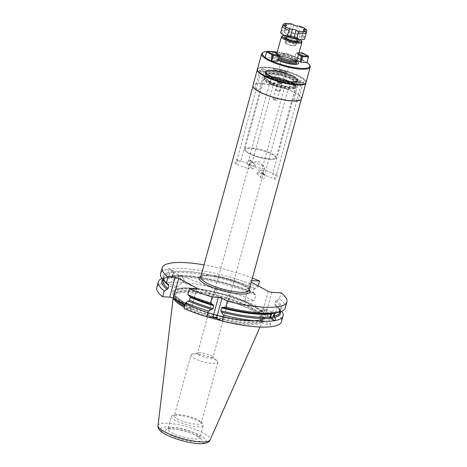 <?xml version="1.0" encoding="UTF-8"?>
<svg xmlns="http://www.w3.org/2000/svg" width="467" height="467" viewBox="0 0 467 467"><rect width="100%" height="100%" fill="white"/><g stroke="black" fill="none" stroke-linecap="round" stroke-linejoin="round"><path stroke-width="0.35" stroke-dasharray="2.33 1.75" d="M277.807 61.019L271.975 57.815L265.227 57.307L266.756 51.714L273.137 51.784L279.336 55.427M271.07 57.564L272.605 51.965M298.53 54.645L295.909 53.203L294.373 58.795L296.86 60.167M266.855 51.487A24.535 5.727 -164.7 0 1 269.179 51.399M272.29 51.533A24.535 5.727 -164.7 0 1 273.277 51.621M277.223 52.129A24.535 5.727 -164.7 0 1 300.433 58.883L301.822 53.25L295.979 52.993L294.443 58.591L300.287 58.848M296.463 60.833A12.948 3.024 15.3 0 0 295.599 60.325A12.948 3.024 15.3 0 0 277.953 55.439A12.948 3.024 15.3 0 0 276.581 59.49A12.948 3.024 15.3 0 0 278.023 60.225M297.175 59.601A10.607 2.475 15.3 0 0 294.735 57.143A10.607 2.475 15.3 0 0 283.697 53.536A10.607 2.475 15.3 0 0 276.709 54.003A10.607 2.475 15.3 0 0 276.686 54.16A10.607 2.475 15.3 0 0 279.068 56.414M297.934 39.275A7.624 1.78 15.3 0 0 297.473 39.012A7.624 1.78 15.3 0 0 286.399 36.122M285.652 38.148A6.299 1.471 -164.7 0 0 285.991 38.563A6.299 1.471 -164.7 0 0 287.053 39.281A6.299 1.471 15.3 0 0 297.041 41.586A6.299 1.471 15.3 0 0 297.543 41.405M297.006 40.121A6.299 1.471 15.3 0 0 296.306 39.689A6.299 1.471 -164.7 0 0 286.773 37.319M296.627 42.299A5.569 1.302 15.3 0 1 292.698 42.316A5.569 1.302 15.3 0 1 287.263 40.489A5.569 1.302 -164.7 0 1 285.985 39.386A5.569 1.302 -164.7 0 1 285.985 39.199A5.569 1.302 -164.7 0 1 289.651 38.954A5.569 1.302 -164.7 0 1 295.448 40.851A5.569 1.302 15.3 0 1 296.726 42.141A5.569 1.302 15.3 0 1 296.627 42.299L297.642 41.324M285.401 42.917A5.306 1.238 -164.7 0 1 285.331 42.59A5.306 1.238 -164.7 0 1 288.822 42.357A5.306 1.238 -164.7 0 1 294.344 44.161A5.306 1.238 -164.7 0 1 295.564 45.387A5.306 1.238 -164.7 0 1 295.337 45.638A5.306 1.238 -164.7 0 1 291.466 45.509A5.306 1.238 -164.7 0 1 286.551 43.816A5.306 1.238 -164.7 0 1 285.401 42.917L285.214 42.614A5.569 1.302 -164.7 0 0 286.423 43.559A5.569 1.302 15.3 0 0 291.589 45.334A5.569 1.302 15.3 0 0 295.646 45.468A5.569 1.302 15.3 0 0 295.885 45.211A5.569 1.302 15.3 0 0 294.607 43.921A5.569 1.302 -164.7 0 0 288.81 42.024A5.569 1.302 -164.7 0 0 285.144 42.269L285.985 39.199M285.214 42.614A5.569 1.302 -164.7 0 1 285.144 42.269M305.015 37.249L302.073 37.121A2.65 0.619 15.3 0 0 301.18 37.337A2.65 0.619 15.3 0 0 301.793 37.955L304.426 39.403M299.458 26.082L300.193 27.378L298.489 33.595A13.263 3.094 -164.7 0 1 305.155 37.261M298.489 33.595L295.407 33.461A2.65 0.619 15.3 0 1 291.793 32.456L289.155 31.009A13.263 3.094 -164.7 0 0 281.362 30.664L284 32.118A2.65 0.619 15.3 0 1 284.613 32.731L286.65 25.271M280.638 32.813L283.72 32.947A2.65 0.619 15.3 0 0 284.613 32.731M282.646 25.983L281.362 30.664M292.114 24.05L290.859 24.792L289.155 31.009M306.912 62.712L304.11 60.698L300.433 58.883M301.081 59.502L302.721 53.501L302.359 53.063L301.822 53.25M262.705 52.713A25.195 5.884 -164.7 0 1 281.064 53.32A25.195 5.884 -164.7 0 1 304.426 61.34A25.195 5.884 15.3 0 1 309.884 65.625M265.215 57.342L265.046 57.926M302.721 53.501L308.559 56.705M306.037 82.478A25.195 5.884 15.3 0 0 300.24 76.641A25.195 5.884 -164.7 0 0 274.03 68.071A25.195 5.884 -164.7 0 0 257.434 69.18M304.642 83.809A24.932 5.82 15.3 0 0 305.377 81.118A24.932 5.82 15.3 0 0 299.977 76.88A24.932 5.82 15.3 0 0 276.867 68.941A24.932 5.82 15.3 0 0 258.695 68.345A24.932 5.82 15.3 0 0 257.953 71.037M257.387 69.437A25.195 5.884 -164.7 0 1 258.379 68.509A25.195 5.884 -164.7 0 1 276.744 69.11A25.195 5.884 -164.7 0 1 300.106 77.137A25.195 5.884 15.3 0 1 305.564 81.416A25.195 5.884 15.3 0 1 305.949 82.717M301.548 98.893A25.195 5.884 15.3 0 0 295.751 93.056A25.195 5.884 -164.7 0 0 269.541 84.486A25.195 5.884 -164.7 0 0 252.945 85.595M253.33 87.23A25.06 5.849 -164.7 0 1 253.038 85.759A25.06 5.849 -164.7 0 1 269.547 84.655A25.06 5.849 -164.7 0 1 295.617 93.178A25.06 5.849 15.3 0 1 301.384 98.986A25.06 5.849 15.3 0 1 300.386 100.101M251.678 280.673L250.359 280.614L250.073 281.443L251.287 282.109M252.384 278.093A64.644 15.09 15.3 0 0 204.038 264.865M156.778 287.614A64.644 15.09 -164.7 0 1 191.657 283.574A64.644 15.09 -164.7 0 1 254.223 300.795L244.947 300.392L250.359 280.614M255.145 288.53L254.147 289.371L253.347 292.295L253.867 293.194A61.492 14.354 15.3 0 0 171.383 276.242L172.708 275.676L173.52 272.751L172.685 271.578A61.492 14.354 -164.7 0 1 255.145 288.53L258.017 286.931L258.286 285.956M253.639 293.153L253.82 293.194A61.428 14.343 -164.7 0 0 171.436 276.266L171.838 276.312C188.248 273.872 227.698 281.951 253.639 293.153M253.867 293.194L255.805 295.01L254.223 300.795M244.947 300.392L250.073 281.443M196.864 288.256L191.452 308.033L185.13 304.56M191.452 308.033L191.172 308.862L184.039 308.553M271.771 292.383L266.359 312.16L275.635 312.569A64.644 15.09 -164.7 0 1 281.484 321.734M266.359 312.16L262.746 311.156L260.574 309.965A48.329 11.284 15.3 0 1 239.518 320.426A48.329 11.284 15.3 0 1 176.555 298.506A48.329 11.284 15.3 0 1 201.096 289.26A48.329 11.284 15.3 0 1 242.501 300.585A48.329 11.284 15.3 0 1 246.833 302.412L260.574 309.965M244.667 301.221L246.833 302.412M176.345 287.614C174.133 288.157 165.511 284.718 168.173 284.356C170.385 283.813 179.007 287.252 176.345 287.614L184.08 281.105L183.607 278.863L181.301 276.108L180.046 275.407C182.042 276.738 175.242 279.114 174.746 278.892L168.173 284.356M261.917 321.734C264.129 321.191 272.751 324.629 270.089 324.991C267.877 325.534 259.255 322.096 261.917 321.734L261.508 322.102L258.636 311.962L264.748 310.065C262.139 310.964 266.733 316.655 267.503 315.879L267.649 314.595L266.266 309.784C264.888 309.119 262.991 309.726 260.574 311.606L259.027 312.598L227.82 300.053C229.017 299.715 230.505 294.286 229.227 294.916C227.143 294.905 225.66 300.334 227.82 300.053M267.649 314.595L270.498 324.623L270.089 324.991M258.017 286.931A64.644 15.09 15.3 0 0 169.398 268.963L168.61 268.77L167.676 269.284A64.644 15.09 15.3 0 0 160.572 273.75M172.685 271.578L168.61 268.77M161.915 278.46A64.644 15.09 -164.7 0 1 165.546 277.345L167.11 277.059A64.644 15.09 -164.7 0 1 255.805 295.01M162.703 279.459A61.492 14.354 15.3 0 1 167.682 276.931L165.546 277.345L166.229 277.48M285.279 307.87A64.644 15.09 15.3 0 0 279.429 298.705L281.046 292.791M275.635 312.569L277.217 306.778A64.644 15.09 -164.7 0 1 279.079 308.348A64.644 15.09 -164.7 0 1 281.724 311.238M196.584 289.091L191.172 308.862M189.765 296.498L190.174 296.673M167.11 277.059L171.383 276.242M277.217 306.778L274.935 304.858C278.799 308.173 280.41 310.643 279.774 312.277A60.5 14.121 -164.7 0 0 274.759 304.064L275.232 304.969A61.428 14.343 -164.7 0 1 280.48 311.711M280.533 311.693A61.492 14.354 15.3 0 0 276.697 306.177A61.492 14.354 15.3 0 0 275.279 304.969M167.682 276.931L168.564 276.441L169.352 273.522L168.99 272.29A61.428 14.343 15.3 0 0 168.406 284.73M168.564 276.441A60.5 14.121 -164.7 0 0 163.065 280.346C164.051 278.565 165.744 277.445 168.155 276.989L167.735 276.949A61.428 14.343 -164.7 0 0 162.744 279.505M279.429 298.705L275.559 301.139L274.759 304.064M275.939 312.75L275.501 312.703C277.9 312.242 279.593 311.127 280.574 309.352A60.5 14.121 -164.7 0 1 277.217 312.522M276.511 300.304A61.428 14.343 15.3 0 1 275.921 312.744L275.086 313.252M271.327 313.561L272.232 313.456M166.941 283.516A61.492 14.354 -164.7 0 1 168.937 272.267L168.99 272.29M276.557 300.304A61.492 14.354 -164.7 0 1 275.974 312.762M167.676 269.284L168.937 272.267M172.405 270.282A4.641 1.961 111.7 0 0 169.182 274.473A4.641 1.961 111.7 0 0 169.498 278.951A4.641 1.961 111.7 0 0 170.023 278.992A4.641 1.961 -68.3 0 0 173.251 274.8A4.641 1.961 -68.3 0 0 172.936 270.323A4.641 1.961 -68.3 0 0 172.405 270.282M170.204 277.182A2.738 1.162 111.7 0 1 170.017 274.543A2.738 1.162 111.7 0 1 171.92 272.068A2.738 1.162 -68.3 0 1 172.23 272.092A2.738 1.162 -68.3 0 1 172.416 274.73A2.738 1.162 -68.3 0 1 170.513 277.205A2.738 1.162 111.7 0 1 170.204 277.182L174.553 278.916M215.836 289.581C217.996 289.301 216.513 294.73 214.429 294.718C213.15 295.348 214.639 289.919 215.836 289.581L172.23 272.092M214.429 294.718L182.597 282.121L182.142 281.461A3.975 1.728 -129.7 0 1 179.24 278.653A3.975 1.728 -129.7 0 1 178.522 275.688C179.813 276.686 181.021 278.606 182.142 281.461M174.746 278.892C173.415 279.447 178.125 277.468 178.522 275.688M263.014 165.884A7.957 1.856 15.3 0 0 250.394 162.971A7.957 1.856 15.3 0 0 249.495 163.526A7.957 1.856 15.3 0 0 251.328 165.371A7.957 1.856 15.3 0 0 259.605 168.073A7.957 1.856 15.3 0 0 264.847 167.723A7.957 1.856 15.3 0 0 264.351 166.789A7.957 1.856 15.3 0 0 263.014 165.884M199.386 355.224A7.957 1.856 -164.7 0 1 197.559 353.385A7.957 1.856 -164.7 0 1 198.457 352.83A7.957 1.856 -164.7 0 1 211.072 355.737A7.957 1.856 -164.7 0 1 212.415 356.648A7.957 1.856 -164.7 0 1 212.905 357.582A7.957 1.856 -164.7 0 1 207.663 357.932A7.957 1.856 -164.7 0 1 199.386 355.224M254.363 164.74L252.139 168.569L253.172 169.095L255.461 165.324L254.363 164.74M249.892 164.542C248.502 166.427 248.105 167.875 248.701 168.896C250.732 167.262 251.129 165.814 249.892 164.542L240.768 160.952L265.735 69.735A1.991 0.467 -164.7 0 1 265.069 69.898A1.991 0.467 -164.7 0 1 262.956 69.42A1.991 0.467 -164.7 0 1 261.899 68.684A1.991 0.467 -164.7 0 1 262.565 68.526A1.991 0.467 -164.7 0 1 264.678 69.005A1.991 0.467 -164.7 0 1 265.735 69.735M235.467 163.888A2.323 0.893 111 0 0 235.707 163.899A2.323 0.893 -69 0 0 237.23 161.763A2.323 0.893 -69 0 0 237.131 159.556A2.323 0.893 -69 0 0 236.897 159.545A2.323 0.893 111 0 0 235.368 161.681A2.323 0.893 111 0 0 235.467 163.888L248.701 168.896M240.61 160.975C240.581 161.582 239.583 161.173 237.61 159.749L237.183 159.656C236.255 160.391 237.896 162.732 240.114 161.121L240.768 160.952M237.61 159.749L236.938 159.918L261.899 68.684M286.621 81.748A1.991 0.467 -164.7 0 1 288.729 82.227A1.991 0.467 -164.7 0 1 289.791 82.957A1.991 0.467 -164.7 0 1 289.12 83.12A1.991 0.467 -164.7 0 1 287.012 82.641A1.991 0.467 -164.7 0 1 285.956 81.912A1.991 0.467 -164.7 0 1 286.621 81.748M298.267 82.256A1.991 0.467 -164.7 0 1 300.38 82.735A1.991 0.467 -164.7 0 1 301.437 83.47A1.991 0.467 -164.7 0 1 300.766 83.634A1.991 0.467 -164.7 0 1 298.658 83.155A1.991 0.467 -164.7 0 1 297.602 82.42A1.991 0.467 -164.7 0 1 298.267 82.256M274.217 69.034A1.991 0.467 -164.7 0 1 276.324 69.513A1.991 0.467 -164.7 0 1 277.38 70.248A1.991 0.467 -164.7 0 1 276.715 70.406A1.991 0.467 -164.7 0 1 274.608 69.927A1.991 0.467 -164.7 0 1 273.545 69.198A1.991 0.467 -164.7 0 1 274.217 69.034M264.164 174.343L262.355 172.924L261.666 172.971L260.796 173.87L264.164 174.343M257.936 173.975L256.838 173.385L259.127 169.62L260.16 170.146L257.936 173.975M264.707 174.804A2.323 2.096 -44.3 0 0 263.645 174.249A2.323 2.096 135.7 0 0 261.386 178.044A2.323 2.096 135.7 0 0 262.454 178.604A2.323 2.096 -44.3 0 0 264.707 174.804L264.474 174.565M271.917 313.491A2.738 1.162 111.7 0 1 273.142 312.429A2.738 1.162 -68.3 0 1 273.452 312.452L229.227 294.916M263.598 169.819C264.194 170.834 263.797 172.288 262.407 174.168C261.17 172.901 261.567 171.453 263.598 169.819L273.195 173.426M262.407 174.168L275.168 179.159A2.323 0.893 111 0 0 275.402 179.17A2.323 0.893 -69 0 0 276.931 177.034A2.323 0.893 -69 0 0 276.832 174.827L276.47 174.687L301.437 83.47M273.312 173.479L272.88 173.385C271.957 174.121 273.598 176.468 275.81 174.856L276.312 174.705C276.283 175.318 275.285 174.909 273.312 173.479L272.64 173.654L297.602 82.42M275.168 179.159A2.323 0.893 111 0 1 275.069 176.952A2.323 0.893 111 0 1 276.592 174.816A2.323 0.893 -69 0 1 276.832 174.827M273.452 312.452A2.738 1.162 -68.3 0 1 273.884 313.135M259.331 312.621L258.636 311.962C260.306 310.222 262.343 309.592 264.748 310.065M271.426 317.542L267.503 315.879M260.574 311.606L266.348 310M274.503 320.817L270.72 319.311A4.641 1.961 111.7 0 1 270.405 314.834A4.641 1.961 111.7 0 1 273.627 310.643A4.641 1.961 -68.3 0 1 274.158 310.683A4.641 1.961 -68.3 0 1 274.935 312.937M271.969 319.025A4.641 1.961 -68.3 0 1 271.245 319.352A4.641 1.961 111.7 0 1 270.72 319.311M198.457 352.83L192.492 354.068A13.922 3.251 15.3 0 1 214.575 359.164A13.922 3.251 -164.7 0 1 216.916 360.752A13.922 3.251 -164.7 0 1 217.78 362.386A13.922 3.251 -164.7 0 1 208.603 362.999A13.922 3.251 -164.7 0 1 194.12 358.265A13.922 3.251 15.3 0 1 190.915 355.037L174.296 415.788A13.922 3.251 15.3 0 0 177.501 419.016A13.922 3.251 -164.7 0 0 191.984 423.75A13.922 3.251 -164.7 0 0 201.16 423.137A13.922 3.251 -164.7 0 0 200.296 421.503L202.299 423.324A16.578 3.87 -164.7 0 1 203.326 425.274A16.578 3.87 -164.7 0 1 192.404 426.003A16.578 3.87 -164.7 0 1 175.16 420.364A16.578 3.87 15.3 0 1 171.348 416.523L167.945 428.963A16.578 3.87 15.3 0 0 171.757 432.804A16.578 3.87 -164.7 0 0 189.001 438.443A16.578 3.87 -164.7 0 0 199.923 437.713L199.917 438.174L196.607 435.676C191.266 432.891 184.827 430.825 177.291 429.477C168.949 428.192 167.571 429.436 167.711 429.36L167.945 428.963A16.578 3.87 15.3 0 1 178.861 428.233A16.578 3.87 15.3 0 1 196.105 433.872A16.578 3.87 -164.7 0 1 199.923 437.713L203.326 425.274M192.492 354.068A13.922 3.251 15.3 0 0 190.915 355.037M200.296 421.503A13.922 3.251 -164.7 0 0 197.955 419.909A13.922 3.251 15.3 0 0 175.872 414.819A13.922 3.251 15.3 0 0 174.296 415.788M175.872 414.819L173.222 415.367A16.578 3.87 15.3 0 1 199.508 421.432A16.578 3.87 -164.7 0 1 202.299 423.324M173.222 415.367A16.578 3.87 15.3 0 0 171.348 416.523M173.45 298.133A46.315 10.811 -164.7 0 1 173.298 296.808A46.315 10.811 -164.7 0 1 173.374 296.434A46.315 10.811 -164.7 0 1 203.881 294.391A46.315 10.811 -164.7 0 1 252.057 310.146A46.315 10.811 -164.7 0 1 262.711 320.876A46.315 10.811 -164.7 0 1 262.588 321.232A46.315 10.811 -164.7 0 1 221.305 320.648M207.5 316.807A46.315 10.811 -164.7 0 1 184.366 307.35M184.897 305.406A46.064 10.753 -164.7 0 0 234.119 321.226A46.064 10.753 -164.7 0 0 263.073 318.255L263.003 318.815A46.046 10.747 -164.7 0 0 252.408 308.15A46.046 10.747 15.3 0 0 204.505 292.488A46.046 10.747 15.3 0 0 174.173 294.514L174.395 293.994A46.064 10.753 15.3 0 1 205.83 292.856A46.064 10.753 15.3 0 1 252.384 308.278A46.064 10.753 -164.7 0 1 263.073 318.255L263.079 319.183A46.315 10.811 -164.7 0 0 252.326 309.148A46.315 10.811 15.3 0 0 205.527 293.644A46.315 10.811 15.3 0 0 173.917 294.794A46.315 10.811 15.3 0 0 173.642 295.436A46.315 10.811 15.3 0 0 174.559 298.746M263.079 319.183A46.315 10.811 -164.7 0 1 262.985 319.877A46.315 10.811 -164.7 0 1 217.762 318.698M211.598 316.988A46.315 10.811 -164.7 0 1 184.64 306.352M268.157 291.385L262.746 311.156M251.76 161.629L249.944 160.216L249.261 160.257L248.386 161.162L251.76 161.629M250.913 160.666A2.323 2.096 -44.3 0 0 249.845 160.111A2.323 2.096 135.7 0 0 247.592 163.911A2.323 2.096 135.7 0 0 248.654 164.466A2.323 2.096 -44.3 0 0 250.913 160.666L251.147 160.911M184.08 281.105A3.975 1.728 50.3 0 0 183.84 279.447A3.975 1.728 50.3 0 0 180.805 275.793A3.975 1.728 50.3 0 0 180.046 275.407M271.975 57.815L273.504 52.216M298.757 53.804L296.563 52.602L296.025 52.783M299.061 52.707L296.563 52.602M273.3 99.366L274.771 100.224L276.47 100.236A2.189 0.508 15.3 0 1 274.812 99.961A2.189 0.508 -164.7 0 1 273.3 99.366A2.189 0.508 -164.7 0 1 272.862 98.899A2.189 0.508 -164.7 0 1 275.139 98.992A2.189 0.508 15.3 0 1 277.083 100.055L282.05 81.894A2.189 0.508 15.3 0 0 280.107 80.832A2.189 0.508 -164.7 0 0 277.83 80.738A2.189 0.508 -164.7 0 0 277.859 80.873L277.305 79.968A2.983 0.695 15.3 0 0 279.92 81.229A2.983 0.695 15.3 0 0 282.897 81.497A2.983 0.695 15.3 0 0 280.72 80.009A17.332 4.045 -164.7 0 1 280.019 79.816A2.983 0.695 15.3 0 0 277.305 79.968M276.47 100.236A2.189 0.508 15.3 0 0 277.083 100.055M277.859 80.873A2.189 0.508 -164.7 0 0 279.774 81.801A2.189 0.508 15.3 0 0 281.957 81.994A2.189 0.508 15.3 0 0 282.05 81.894M280.369 79.91A2.983 0.695 15.3 0 0 280.019 79.816A17.332 4.045 -164.7 0 1 268.939 75.52A17.332 4.045 -164.7 0 1 264.947 71.533A17.332 4.045 -164.7 0 1 264.999 71.369A2.983 0.695 15.3 0 0 262.168 69.951A2.983 0.695 15.3 0 0 259.243 69.863A2.983 0.695 15.3 0 0 259.278 70.056A2.983 0.695 15.3 0 0 261.934 71.334A2.983 0.695 15.3 0 0 264.865 71.585A2.983 0.695 15.3 0 0 264.947 71.533A2.983 0.695 15.3 0 0 264.993 71.457A2.983 0.695 15.3 0 0 264.999 71.369A17.332 4.045 -164.7 0 1 269.798 70.068A17.332 4.045 -164.7 0 1 282.617 72.146A17.332 4.045 -164.7 0 1 283.317 72.338A2.983 0.695 15.3 0 0 285.938 72.508A2.983 0.695 15.3 0 0 283.416 70.926A2.983 0.695 15.3 0 0 280.352 70.984A2.983 0.695 15.3 0 0 282.617 72.146A2.983 0.695 15.3 0 0 282.967 72.245A2.983 0.695 15.3 0 0 283.317 72.338A17.332 4.045 -164.7 0 1 294.397 76.635A17.332 4.045 -164.7 0 1 294.946 76.944A17.332 4.045 -164.7 0 1 298.39 80.622A17.332 4.045 -164.7 0 1 298.337 80.785A2.983 0.695 15.3 0 0 298.378 80.89A2.983 0.695 15.3 0 0 301.034 82.169A2.983 0.695 15.3 0 0 303.97 82.42A2.983 0.695 15.3 0 0 304.093 82.291A2.983 0.695 15.3 0 0 301.618 80.884A2.983 0.695 15.3 0 0 298.39 80.622A2.983 0.695 15.3 0 0 298.343 80.698A2.983 0.695 15.3 0 0 298.337 80.785A17.332 4.045 -164.7 0 1 280.72 80.009A2.983 0.695 15.3 0 0 280.369 79.91M269.395 75.537A16.707 3.899 15.3 0 0 285.699 81.025A16.707 3.899 15.3 0 0 297.485 80.966A16.707 3.899 15.3 0 0 293.941 76.617A16.707 3.899 15.3 0 0 275.507 70.762A16.707 3.899 15.3 0 0 265.565 72.233A16.707 3.899 15.3 0 0 269.395 75.537M293.247 77.878A16.246 3.794 15.3 0 0 276.353 72.35A16.246 3.794 15.3 0 0 265.653 73.068A16.246 3.794 15.3 0 0 269.389 76.827A16.246 3.794 15.3 0 0 286.289 82.355A16.246 3.794 15.3 0 0 296.989 81.637A16.246 3.794 15.3 0 0 293.247 77.878M293.258 77.843A16.246 3.794 15.3 0 0 276.843 72.408A16.246 3.794 15.3 0 0 265.758 72.811A16.246 3.794 15.3 0 0 265.659 73.033A16.246 3.794 15.3 0 0 269.395 76.798A16.246 3.794 15.3 0 0 286.294 82.32A16.246 3.794 15.3 0 0 296.994 81.608A16.246 3.794 15.3 0 0 297.03 81.363A16.246 3.794 15.3 0 0 293.258 77.843M275.909 89.909A2.189 0.508 15.3 0 0 276.341 90.382L277.812 91.234L279.517 91.246A2.189 0.508 -164.7 0 0 280.13 91.065A2.189 0.508 -164.7 0 0 278.186 90.003A2.189 0.508 15.3 0 0 275.909 89.909L280.877 71.755A2.189 0.508 15.3 0 1 283.154 71.848A2.189 0.508 -164.7 0 1 285.098 72.91A2.189 0.508 -164.7 0 1 285.004 73.01A2.189 0.508 -164.7 0 1 282.821 72.817A2.189 0.508 15.3 0 1 280.906 71.889L280.352 70.984M276.341 90.382A2.189 0.508 15.3 0 0 277.853 90.972A2.189 0.508 -164.7 0 0 279.517 91.246M255.268 89.454A2.189 0.508 15.3 0 0 258.444 90.324L256.739 90.312L255.268 89.454A2.189 0.508 15.3 0 1 254.836 88.987A2.189 0.508 15.3 0 0 254.836 88.987L259.804 70.832A2.189 0.508 15.3 0 1 259.804 70.821A2.189 0.508 -164.7 0 1 262.063 70.92A2.189 0.508 -164.7 0 1 264.024 71.982A2.189 0.508 -164.7 0 1 264.024 71.988A2.189 0.508 15.3 0 1 263.931 72.087L264.865 71.585M259.804 70.832A2.189 0.508 15.3 0 0 259.833 70.966A2.189 0.508 15.3 0 0 261.777 71.9A2.189 0.508 15.3 0 0 263.931 72.087M258.444 90.324A2.189 0.508 15.3 0 0 259.057 90.149A2.189 0.508 -164.7 0 0 259.057 90.143L264.024 71.982M254.836 88.981A2.189 0.508 -164.7 0 1 257.095 89.074A2.189 0.508 -164.7 0 1 259.057 90.143M303.124 82.822A2.189 0.508 -164.7 0 1 303.03 82.922A2.189 0.508 -164.7 0 1 300.882 82.735A2.189 0.508 -164.7 0 1 298.933 81.801A2.189 0.508 -164.7 0 1 298.903 81.661A2.189 0.508 -164.7 0 1 298.903 81.655A2.189 0.508 15.3 0 1 301.162 81.754A2.189 0.508 15.3 0 1 303.124 82.817A2.189 0.508 15.3 0 1 303.124 82.822M297.543 101.158A2.189 0.508 -164.7 0 1 294.373 100.288L295.839 101.146L297.543 101.158A2.189 0.508 -164.7 0 0 298.156 100.983A2.189 0.508 15.3 0 0 298.156 100.977A2.189 0.508 15.3 0 0 296.195 99.909A2.189 0.508 15.3 0 0 293.936 99.815A2.189 0.508 -164.7 0 1 293.936 99.815L298.903 81.661M294.373 100.288A2.189 0.508 -164.7 0 1 293.936 99.821M285.355 71.614A3.316 0.776 15.3 0 0 281.905 70.488A3.316 0.776 15.3 0 0 279.721 70.634A3.316 0.776 15.3 0 0 280.381 71.346A3.316 0.776 15.3 0 0 280.48 71.404A3.316 0.776 15.3 0 0 285.185 72.659A3.316 0.776 15.3 0 0 286.113 72.385A3.316 0.776 15.3 0 0 285.355 71.614M281.216 81.515A1.325 0.309 15.3 0 0 281.583 81.404A1.325 0.309 15.3 0 0 281.28 81.095A1.325 0.309 15.3 0 0 279.902 80.645A1.325 0.309 15.3 0 0 279.027 80.703A1.325 0.309 15.3 0 0 279.289 80.989A1.325 0.309 15.3 0 0 279.33 81.013A1.325 0.309 15.3 0 0 281.216 81.515L282.763 81.527A3.316 0.776 15.3 0 1 278.058 80.266A3.316 0.776 -164.7 0 1 277.953 80.207A3.316 0.776 -164.7 0 1 277.293 79.501A3.316 0.776 -164.7 0 1 279.476 79.355A3.316 0.776 -164.7 0 1 282.926 80.482A3.316 0.776 15.3 0 1 283.691 81.252L286.113 72.385M282.763 81.527A3.316 0.776 15.3 0 0 283.691 81.252M280.381 71.346L279.575 70.879A4.507 1.051 -164.7 0 0 279.715 70.955A4.507 1.051 15.3 0 0 286.113 72.665A4.507 1.051 15.3 0 0 287.38 72.292A4.507 1.051 15.3 0 0 286.341 71.247A4.507 1.051 -164.7 0 0 281.648 69.717A4.507 1.051 -164.7 0 0 278.682 69.916L283.101 53.746A4.507 1.051 15.3 0 0 284.14 54.791A4.507 1.051 15.3 0 0 288.834 56.32A4.507 1.051 15.3 0 0 291.799 56.122A4.507 1.051 15.3 0 0 290.766 55.077A4.507 1.051 15.3 0 0 286.073 53.547A4.507 1.051 15.3 0 0 283.101 53.746M279.575 70.879A4.507 1.051 -164.7 0 1 278.682 69.916M278.519 82.566A1.325 0.309 15.3 0 1 278.542 82.531A1.325 0.309 15.3 0 1 279.476 82.525A1.325 0.309 15.3 0 1 280.772 82.963A1.325 0.309 -164.7 0 1 281.076 83.225A1.325 0.309 -164.7 0 1 281.076 83.266A1.325 0.309 -164.7 0 1 280.2 83.324A1.325 0.309 -164.7 0 1 278.822 82.875A1.325 0.309 15.3 0 1 278.519 82.566L279.027 80.703M280.883 83.593A1.71 0.397 15.3 0 0 279.213 83.033A1.71 0.397 15.3 0 0 278.011 83.038A1.71 0.397 15.3 0 0 278.373 83.482A1.71 0.397 15.3 0 0 280.258 84.083A1.71 0.397 15.3 0 0 281.274 83.932A1.71 0.397 15.3 0 0 280.883 83.593M294.642 88.181A15.86 3.701 15.3 0 1 283.457 88.234A15.86 3.701 15.3 0 1 267.976 83.027A15.86 3.701 -164.7 0 1 264.34 79.892A15.86 3.701 -164.7 0 1 273.779 78.491A15.86 3.701 -164.7 0 1 291.274 84.048A15.86 3.701 15.3 0 1 294.642 88.181L295.173 87.668A16.246 3.794 15.3 0 0 295.465 87.206A16.246 3.794 15.3 0 0 291.729 83.441A16.246 3.794 15.3 0 0 274.829 77.919A16.246 3.794 15.3 0 0 264.129 78.631A16.246 3.794 15.3 0 0 264.141 79.18A16.246 3.794 15.3 0 0 267.865 82.396A16.246 3.794 15.3 0 0 283.72 87.726A16.246 3.794 15.3 0 0 295.173 87.668M269.161 77.668A16.246 3.794 15.3 0 0 286.055 83.196A16.246 3.794 15.3 0 0 296.761 82.478A16.246 3.794 15.3 0 0 293.019 78.713A16.246 3.794 15.3 0 0 276.12 73.191A16.246 3.794 15.3 0 0 265.419 73.903A16.246 3.794 15.3 0 0 269.161 77.668M268.035 81.772A16.246 3.794 15.3 0 0 284.934 87.3A16.246 3.794 15.3 0 0 295.634 86.582A16.246 3.794 15.3 0 0 291.898 82.817A16.246 3.794 15.3 0 0 274.999 77.294A16.246 3.794 15.3 0 0 264.299 78.012A16.246 3.794 15.3 0 0 268.035 81.772M269.85 83.184A2.323 0.543 15.3 0 1 273.014 83.523A2.323 0.543 -164.7 0 1 274.327 84.41A2.323 0.543 -164.7 0 1 273.674 84.603A2.323 0.543 -164.7 0 1 271.158 84.066A2.323 0.543 15.3 0 1 270.311 83.681A2.323 0.543 15.3 0 1 269.85 83.184L271.309 77.837A2.323 0.543 15.3 0 0 272.623 78.719A2.323 0.543 15.3 0 0 275.787 79.057A2.323 0.543 15.3 0 0 274.479 78.176A2.323 0.543 15.3 0 0 271.309 77.837M296.142 61.854A11.115 2.598 15.3 0 0 294.192 60.506A11.115 2.598 -164.7 0 0 279.038 56.309A11.115 2.598 -164.7 0 0 277.859 59.794A11.115 2.598 15.3 0 0 278.104 59.928M278.39 58.889A10.21 2.382 -164.7 0 1 276.376 56.717A10.21 2.382 -164.7 0 1 283.107 56.268A10.21 2.382 -164.7 0 1 293.725 59.741A10.21 2.382 15.3 0 1 296.078 62.105M296.387 60.961A10.21 2.382 15.3 0 0 294.035 58.62A10.21 2.382 -164.7 0 0 283.411 55.147A10.21 2.382 -164.7 0 0 276.686 55.596L276.692 55.55A10.239 2.388 -164.7 0 1 283.154 54.896A10.239 2.388 -164.7 0 1 294.105 58.428A10.239 2.388 15.3 0 1 296.399 60.944M278.694 57.768A10.21 2.382 -164.7 0 1 276.686 55.596L276.353 56.77C275.799 55.55 288.886 57.207 293.93 60.465L296.072 62.164M278.746 57.587A10.239 2.388 -164.7 0 1 276.692 55.55L276.686 54.16M301.904 42.31A10.607 2.475 15.3 0 0 299.464 39.853A10.607 2.475 -164.7 0 0 288.425 36.245A10.607 2.475 -164.7 0 0 281.438 36.712M284.666 35.369A9.813 2.288 -164.7 0 1 299.084 39.082A9.813 2.288 15.3 0 1 299.814 39.514M287.882 36.502A5.306 1.238 -164.7 0 1 287.234 35.626A5.306 1.238 -164.7 0 1 290.731 35.393A5.306 1.238 -164.7 0 1 296.247 37.197A5.306 1.238 15.3 0 1 297.467 38.422L297.263 39.17M296.271 38.86A5.306 1.238 15.3 0 0 297.467 38.422L298.29 37.413C297.888 37.809 290.836 36.776 287.917 34.926L287.042 34.336L287.03 36.373M287.444 34.797A7.425 1.734 15.3 0 0 297.561 37.599A7.425 1.734 15.3 0 0 298.349 35.276A7.425 1.734 -164.7 0 0 288.232 32.468A7.425 1.734 -164.7 0 0 287.444 34.797M303.877 30.518L302.073 37.121M303.83 30.489L301.793 37.955M283.066 24.447A13.263 3.094 -164.7 0 1 290.859 24.792M300.193 27.378A13.263 3.094 -164.7 0 1 306.854 31.038M285.763 25.487L283.72 32.947M285.816 25.487L284 32.118M293.836 24.996L291.793 32.456M297.45 25.994L295.407 33.461M249.057 290.27A25.06 5.849 15.3 0 0 243.289 284.461A25.06 5.849 15.3 0 0 217.219 275.939A25.06 5.849 15.3 0 0 200.705 277.042C201.219 277.386 198.755 276.184 206.869 275.828C216.449 275.752 234.86 280.679 243.622 285.664C252.098 291.128 248.018 289.989 249.057 290.27M249.226 289.651A26.391 6.159 15.3 0 0 243.92 285.746A26.391 6.159 15.3 0 0 200.874 276.423M172.708 275.676A60.5 14.121 -164.7 0 1 253.347 292.295M165.178 281.916A60.5 14.121 -164.7 0 1 163.864 277.421A60.5 14.121 -164.7 0 1 169.352 273.522M173.52 272.751A60.5 14.121 -164.7 0 1 254.147 289.371M275.559 301.139A60.5 14.121 -164.7 0 1 280.574 309.352L279.879 311.903M189.818 296.504A61.428 14.343 15.3 0 0 213.075 304.753M255.099 288.53A61.428 14.343 15.3 0 0 172.737 271.596M222.648 307.403A61.428 14.343 15.3 0 0 272.179 313.433M197.056 435.799A18.563 4.331 -164.7 0 1 195.089 441.613A18.563 4.331 -164.7 0 1 169.79 434.602A18.563 4.331 -164.7 0 1 171.757 428.788A18.563 4.331 -164.7 0 1 197.056 435.799M165.972 434.438A23.764 5.546 -164.7 0 1 168.494 426.996A23.764 5.546 -164.7 0 1 200.874 435.968A23.764 5.546 -164.7 0 1 198.352 443.411A23.764 5.546 -164.7 0 1 165.972 434.438M158.021 425.624A27.045 6.31 -164.7 0 1 175.446 424.141A27.045 6.31 -164.7 0 1 204.009 433.411A27.045 6.31 -164.7 0 1 210.162 439.885M173.917 294.794L174.395 293.994A46.064 10.753 15.3 0 0 177.005 300.088M184.932 305.272A46.046 10.747 -164.7 0 0 232.788 320.864A46.046 10.747 -164.7 0 0 263.003 318.815L263.481 317.075C263.242 325.978 208.3 316.684 185.107 302.96C177.454 298.547 173.969 295.156 174.646 292.774A46.046 10.747 15.3 0 0 185.241 303.439A46.046 10.747 -164.7 0 0 233.144 319.101A46.046 10.747 -164.7 0 0 263.481 317.075A46.046 10.747 -164.7 0 0 252.88 306.405A46.046 10.747 15.3 0 0 204.984 290.743A46.046 10.747 15.3 0 0 174.646 292.774L174.173 294.514A46.046 10.747 15.3 0 0 177.524 300.374M253.406 305.926A46.577 10.875 15.3 0 0 189.935 288.337A46.577 10.875 15.3 0 0 184.99 302.925A46.577 10.875 -164.7 0 0 248.462 320.514A46.577 10.875 -164.7 0 0 253.406 305.926M256.465 307.42L251.083 304.461M257.288 307.893A47.406 11.068 -164.7 0 1 242.163 320.269A47.406 11.068 -164.7 0 1 178.155 298.962A47.406 11.068 -164.7 0 1 201.505 289.324A47.406 11.068 -164.7 0 1 242.116 300.433A47.406 11.068 -164.7 0 1 250.254 304.023M297.485 80.966L297.321 81.1A16.456 3.841 15.3 0 1 286.09 81.509A16.456 3.841 15.3 0 1 269.459 75.998A16.456 3.841 -164.7 0 1 265.641 72.438L265.659 72.578A16.52 3.859 -164.7 0 0 269.453 75.847A16.52 3.859 15.3 0 0 285.576 81.27A16.52 3.859 15.3 0 0 297.228 81.211A16.52 3.859 15.3 0 0 293.72 76.909A16.52 3.859 -164.7 0 0 275.495 71.124A16.52 3.859 -164.7 0 0 265.659 72.578L265.565 72.233M265.641 72.438A16.456 3.841 -164.7 0 1 276.026 71.381A16.456 3.841 -164.7 0 1 293.632 77.061A16.456 3.841 15.3 0 1 297.321 81.1L296.954 81.713A16.269 3.8 15.3 0 0 293.311 77.715A16.269 3.8 -164.7 0 0 275.909 72.105A16.269 3.8 -164.7 0 0 265.641 73.144L265.641 72.438M265.659 73.033L265.641 73.144A16.269 3.8 -164.7 0 0 269.418 76.67A16.269 3.8 15.3 0 0 285.857 82.116A16.269 3.8 15.3 0 0 296.954 81.713L296.994 81.608M297.03 81.363L297.024 80.435C296.504 80.54 298.401 80.937 293.836 81.509C288.116 81.877 275.583 78.672 269.728 75.327C264.042 71.638 266.902 72.42 266.231 72.011A15.995 3.736 15.3 0 1 277.147 71.614A15.995 3.736 15.3 0 1 293.311 76.967A15.995 3.736 -164.7 0 1 297.024 80.435A15.995 3.736 -164.7 0 1 286.925 81.462A15.995 3.736 -164.7 0 1 269.815 75.94A15.995 3.736 15.3 0 1 266.231 72.011L265.758 72.811M269.798 70.068L270.294 70.068C278.455 70.529 286.353 72.636 293.982 76.395A16.689 3.894 15.3 0 0 270.294 70.068A16.689 3.894 15.3 0 0 269.471 75.321A16.689 3.894 -164.7 0 0 291.893 81.608A16.689 3.894 -164.7 0 0 294.514 76.693L293.982 76.395A16.689 3.894 -164.7 0 1 294.514 76.693L294.946 76.944M264.129 78.631L244.836 149.148C243.984 149.621 245.263 150.999 248.678 153.275C253.085 155.599 258.426 157.373 264.69 158.599C272.956 159.574 276.785 159.276 276.172 157.723A16.246 3.794 15.3 0 1 265.472 158.441A16.246 3.794 15.3 0 1 248.572 152.913A16.246 3.794 -164.7 0 1 244.836 149.148A16.246 3.794 -164.7 0 1 255.537 148.436A16.246 3.794 -164.7 0 1 272.436 153.958A16.246 3.794 15.3 0 1 276.172 157.723L295.465 87.206M248.765 153.299A15.849 3.701 15.3 0 0 270.358 159.282A15.849 3.701 15.3 0 0 272.039 154.32A15.849 3.701 -164.7 0 0 250.446 148.337A15.849 3.701 -164.7 0 0 248.765 153.299M268.432 81.416A15.849 3.701 -164.7 0 1 270.113 76.448A15.849 3.701 -164.7 0 1 291.706 82.431A15.849 3.701 15.3 0 1 290.025 87.399A15.849 3.701 15.3 0 1 268.432 81.416M269.307 81.451A14.652 3.421 15.3 0 0 289.277 86.985A14.652 3.421 15.3 0 0 290.83 82.396A14.652 3.421 -164.7 0 0 270.86 76.862A14.652 3.421 -164.7 0 0 269.307 81.451M269.698 81.089A14.255 3.327 15.3 0 0 284.531 85.94A14.255 3.327 15.3 0 0 293.918 85.309A14.255 3.327 15.3 0 0 290.643 82.011A14.255 3.327 -164.7 0 0 275.81 77.16A14.255 3.327 -164.7 0 0 266.423 77.791L267.136 75.175A14.255 3.327 -164.7 0 1 276.528 74.551A14.255 3.327 -164.7 0 1 291.355 79.396A14.255 3.327 15.3 0 1 294.636 82.7C296.831 84.772 278.221 83.132 270.317 78.117C265.98 75.409 267.439 75.461 267.136 75.175A14.255 3.327 -164.7 0 0 270.416 78.479A14.255 3.327 15.3 0 0 285.244 83.324A14.255 3.327 15.3 0 0 294.636 82.7L293.918 85.309C293.62 85.029 295.08 85.082 290.743 82.373C286.534 80.166 281.467 78.514 275.536 77.417C268.618 76.81 265.583 76.932 266.423 77.791A14.255 3.327 -164.7 0 0 269.698 81.089M270.224 78.094A14.652 3.421 15.3 0 0 290.194 83.628A14.652 3.421 15.3 0 0 291.747 79.034A14.652 3.421 -164.7 0 0 271.782 73.506A14.652 3.421 -164.7 0 0 270.224 78.094M269.348 78.053A15.849 3.701 15.3 0 0 290.941 84.037A15.849 3.701 15.3 0 0 292.628 79.075A15.849 3.701 -164.7 0 0 271.029 73.091A15.849 3.701 -164.7 0 0 269.348 78.053M276.709 54.003L276.826 53.577M299.937 39.526L284.549 35.317M297.041 41.586L298.366 41.312M285.991 38.563L284.993 37.652M285.985 39.386L285.606 38.037M295.885 45.211L296.726 42.141M286.423 38.598L285.331 42.59M296.656 41.4L295.564 45.387M295.337 45.638L295.646 45.468M301.18 37.337L303.223 29.876M258.695 68.345L258.379 68.509M305.377 81.118L305.564 81.416M301.262 99.442L301.384 98.986M252.91 86.214L253.038 85.759M276.697 306.177L279.079 308.348M168.704 284.841C164.833 281.513 163.222 279.038 163.864 277.421L163.164 279.972M189.999 296.539L213.279 304.782M271.782 313.392C259.909 314.6 243.47 312.581 222.461 307.327M165.715 277.439L169.498 278.951M169.147 268.817L172.936 270.323M249.495 163.526L197.559 353.385M237.131 159.556L237.493 159.696M289.791 82.957L264.631 174.921M285.956 81.912L260.796 173.87M261.386 178.044L256.838 173.385M264.847 167.723L212.905 357.582M263.551 173.619L260.16 170.146M277.941 312.195L274.158 310.683M250.394 162.971L258.35 161.319L264.351 166.789M212.415 356.648L216.916 360.752M217.78 362.386L201.16 423.137M260.031 327.011L262.588 321.232M173.152 298.034L173.298 296.808M173.642 295.436L173.374 296.434M262.985 319.877L262.711 320.876M242.501 300.585L242.116 300.433C228.982 295.255 215.445 291.548 201.505 289.324L201.096 289.26M277.38 70.248L252.227 162.207M273.545 69.198L248.386 161.162M247.592 163.911L252.139 168.569M252.069 161.851L255.461 165.324M181.301 276.108L180.805 275.793M183.607 278.863L183.84 279.447M272.862 98.899L277.83 80.738M281.957 81.994L282.897 81.497M285.004 73.01L285.938 72.508M280.13 91.065L285.098 72.91M259.833 70.966L259.278 70.056M303.03 82.922L303.97 82.42M298.933 81.801L298.378 80.89M298.156 100.977L303.124 82.817M277.293 79.501L279.721 70.634M285.185 72.659L286.113 72.665M287.38 72.292L291.799 56.122M281.076 83.266L281.583 81.404M278.542 82.531L278.011 83.038M281.076 83.225L281.274 83.932M264.34 79.892L264.141 79.18M279.289 80.989L277.953 80.207M296.761 82.478C297.374 84.037 293.545 84.329 285.273 83.354C279.009 82.128 273.674 80.353 269.261 78.03C265.851 75.753 264.567 74.376 265.419 73.903L264.299 78.012C263.686 76.454 267.515 76.162 275.787 77.131C282.05 78.363 287.386 80.137 291.799 82.455C295.208 84.737 296.487 86.109 295.634 86.582L296.761 82.478M274.327 84.41L275.787 79.057M273.674 84.603L271.87 84.585L270.311 83.681"/><path stroke-width="0.7" d="M296.86 60.167L301.11 62.251L306.965 62.479A24.535 5.727 15.3 0 1 309.423 64.866L309.884 65.625A25.195 5.884 15.3 0 1 310.222 67.178A25.195 5.884 15.3 0 1 293.626 68.287A25.195 5.884 15.3 0 1 267.416 59.718A25.195 5.884 -164.7 0 1 261.619 53.88A25.195 5.884 -164.7 0 1 262.705 52.713L263.481 52.298A24.535 5.727 -164.7 0 1 266.855 51.487M270.878 61.13L272.518 55.124L266.686 51.919L265.046 57.926L268.076 59.122L270.878 61.13L271.747 60.932A24.535 5.727 15.3 0 0 298.483 68.153A24.535 5.727 15.3 0 0 309.423 64.866M271.747 60.932L273.423 55.375L279.266 55.631L277.737 61.23L271.893 60.973M279.266 55.631L277.737 61.23M265.209 57.336A24.535 5.727 -164.7 0 1 263.481 52.298M269.179 51.399A24.535 5.727 -164.7 0 1 272.29 51.533M273.277 51.621A24.535 5.727 -164.7 0 1 277.223 52.129M278.023 60.225A12.948 3.024 15.3 0 0 294.455 64.388A12.948 3.024 15.3 0 0 296.463 60.833M279.068 56.414A10.607 2.475 15.3 0 0 279.149 56.46A10.607 2.475 15.3 0 0 289.873 60.009A10.607 2.475 15.3 0 0 297.111 59.747A10.607 2.475 15.3 0 0 297.175 59.601L301.904 42.31L301.676 41.067L299.937 39.526M286.399 36.122A7.624 1.78 15.3 0 0 284.993 37.652A7.624 1.78 15.3 0 0 286.277 38.522A7.624 1.78 15.3 0 0 298.366 41.312A7.624 1.78 15.3 0 0 297.934 39.275M297.543 41.405A6.299 1.471 15.3 0 0 297.642 41.324A6.299 1.471 15.3 0 0 297.006 40.121M285.652 38.148A6.299 1.471 -164.7 0 1 285.606 38.037A6.299 1.471 -164.7 0 1 286.773 37.319M282.646 25.983L283.066 24.447L284.327 23.706L286.043 24.652A2.65 0.619 15.3 0 1 286.65 25.271A2.65 0.619 15.3 0 1 285.763 25.487L283.755 25.399L282.337 26.59L280.638 32.813A13.263 3.094 -164.7 0 0 287.304 36.473L289.003 30.256L290.416 29.059L292.424 29.147A2.65 0.619 15.3 0 1 296.043 30.151L297.759 31.096L298.337 32.842A13.263 3.094 15.3 0 0 306.13 33.186L305.552 31.435L303.83 30.489A2.65 0.619 15.3 0 1 303.223 29.876A2.65 0.619 15.3 0 1 304.116 29.66L306.691 30.011L306.854 31.038L305.015 37.249M287.304 36.473L290.386 36.613A2.65 0.619 15.3 0 1 294 37.611L296.638 39.059A13.263 3.094 15.3 0 0 304.426 39.403L306.13 33.186M298.337 32.842L296.638 39.059M291.881 23.963L286.341 23.35L284.327 23.706A11.932 2.784 -164.7 0 1 292.114 24.05L291.63 23.957M299.937 26.263L297.45 25.994A2.65 0.619 15.3 0 1 293.836 24.996L292.114 24.05M300.205 62.006L301.74 56.408L298.53 54.645M306.953 62.508L308.605 56.495L306.977 62.485M304.957 83.646L304.642 83.809A24.932 5.82 15.3 0 1 286.469 83.214A24.932 5.82 15.3 0 1 263.359 75.275A24.932 5.82 15.3 0 1 257.953 71.037L257.772 70.739A25.195 5.884 -164.7 0 0 263.23 75.018A25.195 5.884 15.3 0 0 286.592 83.044A25.195 5.884 15.3 0 0 304.957 83.646A25.195 5.884 15.3 0 0 306.037 82.478L310.222 67.178M257.772 70.739A25.195 5.884 -164.7 0 1 257.434 69.18L261.619 53.88M300.386 100.101A25.06 5.849 15.3 0 1 300.31 100.142A25.06 5.849 15.3 0 1 282.039 99.547A25.06 5.849 15.3 0 1 258.806 91.561A25.06 5.849 -164.7 0 1 253.371 87.306L253.283 87.154A25.195 5.884 -164.7 0 0 258.741 91.433A25.195 5.884 15.3 0 0 282.097 99.459A25.195 5.884 15.3 0 0 300.462 100.061A25.195 5.884 15.3 0 0 301.548 98.893L305.903 82.974A25.195 5.884 15.3 0 1 289.307 84.083A25.195 5.884 15.3 0 1 263.096 75.514A25.195 5.884 -164.7 0 1 257.299 69.676A25.195 5.884 -164.7 0 1 257.387 69.437M253.283 87.154A25.195 5.884 -164.7 0 1 252.945 85.595L257.299 69.676M258.286 285.956L259.634 281.023L251.678 280.673M251.287 282.109L268.157 291.385L271.771 292.383L281.046 292.791A64.644 15.09 15.3 0 1 286.896 301.956A64.644 15.09 15.3 0 1 227.336 301.215L221.983 298.273A2.65 0.619 -164.7 0 0 218.369 297.275L212.111 297A64.644 15.09 15.3 0 1 189.45 288.775L196.584 289.091L196.864 288.256L178.785 278.32L175.172 277.316L168.032 277.007A64.644 15.09 15.3 0 1 162.189 267.842A64.644 15.09 15.3 0 1 204.038 264.865M259.634 281.023A64.644 15.09 15.3 0 0 252.384 278.093M185.13 304.56L173.374 298.098L169.76 297.094L162.627 296.779A64.644 15.09 -164.7 0 1 156.778 287.614L158.36 281.829A64.644 15.09 -164.7 0 1 161.915 278.46M206.7 316.772A64.644 15.09 -164.7 0 1 184.039 308.553L185.621 302.768A64.644 15.09 -164.7 0 0 208.282 310.987L206.7 316.772L212.958 317.046L218.369 297.275M281.724 311.238A64.644 15.09 -164.7 0 1 283.066 315.943L281.484 321.734A64.644 15.09 -164.7 0 1 221.93 320.992L216.577 318.05A2.65 0.619 15.3 0 0 212.958 317.046M213.279 304.782L213.01 304.747A61.492 14.354 -164.7 0 1 189.765 296.498L187.833 294.689A64.644 15.09 15.3 0 0 210.494 302.908L212.111 297M187.833 294.689L189.45 288.775M162.189 267.842L160.572 273.75A64.644 15.09 15.3 0 0 164.559 281.35A64.644 15.09 15.3 0 0 166.415 282.914L168.032 277.007M162.627 296.779L164.209 290.994A64.644 15.09 -164.7 0 1 158.36 281.829M227.336 301.215L225.719 307.128A64.644 15.09 15.3 0 0 276.446 312.651L277.421 312.154L278.169 312.335A64.644 15.09 15.3 0 0 285.279 307.87L286.896 301.956M277.421 312.154L278.169 312.335L275.939 312.75M283.066 315.943A64.644 15.09 -164.7 0 1 275.886 320.426L274.322 320.718A64.644 15.09 -164.7 0 1 223.512 315.207L221.422 312.096A61.492 14.354 15.3 0 0 270.977 318.115L270.13 316.941L271.327 313.561M275.04 320.864L270.977 318.115M221.93 320.992L223.512 315.207M189.818 296.504L190.291 297.403L189.491 300.328L185.621 302.768M173.374 298.098L178.785 278.32M169.76 297.094L175.172 277.316M164.209 290.994L168.079 288.553A60.5 14.121 -164.7 0 1 163.065 280.346L163.164 279.972M168.704 284.841L168.406 284.73L168.879 285.635L168.079 288.553M166.415 282.914L168.406 284.73M188.493 301.162A61.492 14.354 15.3 0 0 211.738 309.411L208.282 310.987M162.703 279.459A61.492 14.354 15.3 0 0 167.081 289.394M275.886 320.426L274.684 317.432A61.492 14.354 15.3 0 0 280.533 311.693M213.075 304.753L213.734 305.657L212.934 308.582L211.738 309.411M274.684 317.432L274.275 316.177L275.226 312.884M221.422 312.096L220.838 310.771L221.638 307.852L222.461 307.327M168.353 284.73A61.492 14.354 -164.7 0 1 166.941 283.516L164.559 281.35M276.446 312.651L272.232 313.456A61.492 14.354 -164.7 0 1 222.701 307.432L222.648 307.403M213.01 304.747L210.494 302.908M225.719 307.128L222.701 307.432M273.884 313.135A2.738 1.162 -68.3 0 1 273.329 315.85A2.738 1.162 -68.3 0 1 271.736 317.566A2.738 1.162 111.7 0 1 271.426 317.542A2.738 1.162 111.7 0 1 271.917 313.491M274.935 312.937A4.641 1.961 -68.3 0 1 271.969 319.025M221.305 320.648A46.315 10.811 -164.7 0 1 207.5 316.807M184.366 307.35A46.315 10.811 -164.7 0 1 184.027 307.163A46.315 10.811 -164.7 0 1 173.45 298.133M174.559 298.746A46.315 10.811 15.3 0 0 184.302 306.165A46.315 10.811 -164.7 0 0 184.64 306.352M217.762 318.698A46.315 10.811 -164.7 0 1 211.598 316.988M266.686 51.919L267.346 51.317L273.189 51.574L279.389 55.217M272.518 55.124L273.055 54.943L273.423 55.375M273.055 54.943L273.177 54.522L267.346 51.317M273.177 54.522L279.021 54.779M301.11 62.251L302.639 56.659L302.277 56.221L301.74 56.408M308.483 56.916L302.639 56.659M299.061 52.707L302.406 52.859L308.238 56.063L302.394 55.806L298.757 53.804M302.394 55.806L302.277 56.221M308.605 56.495L308.238 56.063M278.104 59.928A11.115 2.598 15.3 0 0 291.571 63.88A11.115 2.598 15.3 0 0 296.142 61.854M296.066 62.146L296.078 62.105A10.21 2.382 15.3 0 1 289.347 62.555A10.21 2.382 15.3 0 1 278.729 59.081A10.21 2.382 -164.7 0 1 278.39 58.889M278.694 57.768A10.21 2.382 -164.7 0 0 279.032 57.961A10.21 2.382 15.3 0 0 289.657 61.434A10.21 2.382 15.3 0 0 296.382 60.984A10.21 2.382 15.3 0 0 296.387 60.961M296.078 62.105L296.399 60.944A10.239 2.388 15.3 0 1 289.412 61.195A10.239 2.388 15.3 0 1 279.068 57.768A10.239 2.388 -164.7 0 1 278.746 57.587M276.826 53.577L281.438 36.712A10.607 2.475 -164.7 0 0 283.878 39.17A10.607 2.475 15.3 0 0 294.916 42.777A10.607 2.475 15.3 0 0 301.904 42.31M299.814 39.514A9.813 2.288 15.3 0 1 297.567 42.129A9.813 2.288 15.3 0 1 284.666 38.452A9.813 2.288 -164.7 0 1 284.666 35.369M296.271 38.86A5.306 1.238 15.3 0 1 288.454 36.852A5.306 1.238 -164.7 0 1 287.882 36.502M304.116 29.66L303.877 30.518M289.003 30.256A13.263 3.094 -164.7 0 1 282.337 26.59M296.043 30.151L294 37.611M292.424 29.147L290.386 36.613M297.759 31.096A11.932 2.784 15.3 0 0 305.552 31.435M306.124 29.748A11.932 2.784 15.3 0 0 299.458 26.082M283.755 25.399A11.932 2.784 15.3 0 0 290.416 29.059M286.043 24.652L285.816 25.487M252.91 86.214L200.705 277.042A25.06 5.849 15.3 0 0 206.472 282.85A25.06 5.849 15.3 0 0 232.548 291.373A25.06 5.849 15.3 0 0 249.057 290.27L301.262 99.442M200.874 276.423A26.391 6.159 15.3 0 0 205.159 284.047A26.391 6.159 15.3 0 0 236.343 293.591A26.391 6.159 15.3 0 0 249.226 289.651M211.796 309.411A61.428 14.343 -164.7 0 1 188.54 301.168M167.128 289.394A61.428 14.343 -164.7 0 1 162.744 279.505M280.48 311.711A61.428 14.343 -164.7 0 1 274.631 317.408M270.924 318.097A61.428 14.343 -164.7 0 1 221.376 312.067M212.934 308.582A60.5 14.121 -164.7 0 1 189.491 300.328M279.879 311.903L279.774 312.277A60.5 14.121 -164.7 0 1 274.275 316.177M270.13 316.941A60.5 14.121 -164.7 0 1 220.838 310.771M213.734 305.657A60.5 14.121 -164.7 0 1 190.291 297.403M168.879 285.635A60.5 14.121 -164.7 0 1 165.178 281.916M277.217 312.522A60.5 14.121 -164.7 0 1 275.086 313.252M270.918 314.022A60.5 14.121 -164.7 0 1 221.638 307.852M216.577 318.05L221.983 298.273M158.021 425.624C157.385 428.28 159.784 431.152 165.225 434.234C179.328 441.63 207.576 448.022 210.162 439.885A27.045 6.31 -164.7 0 1 191.984 440.79A27.045 6.31 -164.7 0 1 164.291 431.671A27.045 6.31 -164.7 0 1 158.021 425.624L173.152 298.034M184.897 305.406A46.064 10.753 -164.7 0 1 184.716 305.313A46.064 10.753 15.3 0 1 177.005 300.088M177.524 300.374A46.046 10.747 15.3 0 0 184.769 305.184A46.046 10.747 -164.7 0 0 184.932 305.272M296.399 60.944L297.111 59.747M284.549 35.317L282.261 35.761L281.438 36.712M287.03 36.373L286.423 38.598M297.263 39.17L296.656 41.4M299.715 26.134C303.06 27.355 305.383 28.645 306.691 30.011M210.162 439.885L260.031 327.011"/></g></svg>
